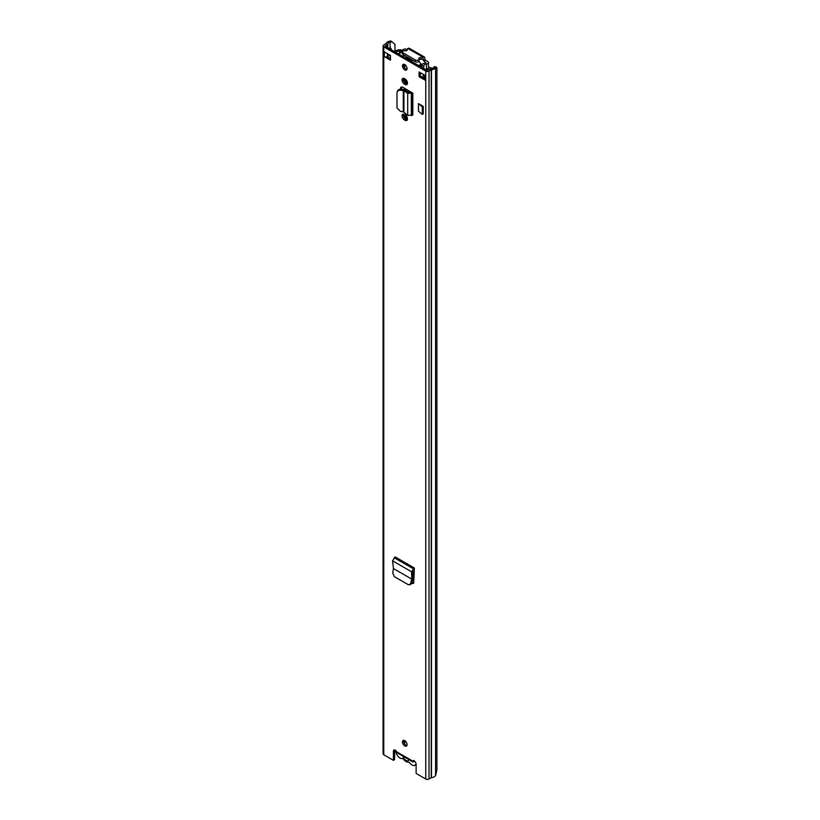 <?xml version="1.0" encoding="UTF-8"?>
<svg xmlns="http://www.w3.org/2000/svg" width="820" height="820" viewBox="0 0 820 820"><rect width="100%" height="100%" fill="white"/><g stroke="black" fill="none" stroke-linecap="round" stroke-linejoin="round"><path stroke-width="1.23" d="M393.446 568.516L392.554 560.818L395.148 556.923L414.377 568.024L411.589 571.806L411.773 579.104L393.446 568.516L392.759 572.975L394.287 576.614L408.309 584.701L410.605 584.506L411.876 583.01L412.972 578.623L411.753 579.084L410.697 583.327L411.876 583.01M409.416 584.814L410.697 583.327M405.121 120.304A3.321 1.917 -120 0 0 406.781 120.468A3.321 1.917 -120 0 0 407.294 117.803A3.321 1.917 -120 0 0 405.121 114.882L404.404 114.462A3.321 1.917 -120 0 0 402.743 114.298A3.321 1.917 -120 0 0 402.231 116.963A3.321 1.917 -120 0 0 404.404 119.894L405.121 120.304L406.351 119.597L405.633 119.187A3.321 1.917 60 0 1 403.471 114.154M405.121 84.439A3.321 1.917 -120 0 0 406.781 84.603A3.321 1.917 -120 0 0 407.294 81.938A3.321 1.917 -120 0 0 405.121 79.007L404.404 78.597A3.321 1.917 -120 0 0 402.743 78.433A3.321 1.917 -120 0 0 402.231 81.098A3.321 1.917 -120 0 0 404.404 84.029L405.121 84.439L406.351 83.732L405.633 83.322A3.321 1.917 60 0 1 403.471 78.279M404.762 745.933A3.249 1.876 -120 0 0 406.392 746.097A3.249 1.876 -120 0 0 406.884 743.494A3.249 1.876 -120 0 0 404.762 740.624A3.249 1.876 -120 0 0 403.143 740.47A3.249 1.876 -120 0 0 402.64 743.074A3.249 1.876 -120 0 0 404.762 745.933M404.762 69.895A3.249 1.876 -120 0 0 406.392 70.059A3.249 1.876 -120 0 0 406.884 67.455A3.249 1.876 -120 0 0 404.762 64.585A3.249 1.876 -120 0 0 403.143 64.431A3.249 1.876 -120 0 0 402.64 67.035A3.249 1.876 -120 0 0 404.762 69.895M419.071 71.965L425.201 75.501L425.201 80.216L419.071 76.68L419.071 71.965M390.463 60.167L384.334 56.621L384.334 51.906L390.463 55.442L390.463 60.167M394.963 51.752L394.963 44.341L391.007 41L389.787 41.205A5.207 3.003 0 0 0 386.107 43.562L383.77 44.977A2.316 1.333 0 0 0 383.094 45.92L383.094 753.816A2.316 1.333 0 0 0 383.77 754.759L393.415 760.324L393.415 751.181A2.532 1.455 60 0 1 393.938 750.023A2.532 1.455 60 0 1 396.624 751.786L397.413 752.975L413.013 761.985M413.905 760.478L412.901 761.185A2.532 1.455 60 0 1 413.065 761.062A2.532 1.455 60 0 1 415.012 761.739A2.532 1.455 60 0 1 416.119 764.291L416.119 773.434L425.764 779A2.316 1.333 0 0 0 429.034 779L431.474 777.647A5.207 3.003 0 0 0 435.563 775.525L436.906 769.867L436.906 67.865L435.912 66.922L434.251 66.645L433.893 67.353L435.563 67.629L435.912 66.922M383.094 45.92A2.316 1.333 0 0 0 383.77 46.863L425.764 71.104A2.316 1.333 0 0 0 429.034 71.104L431.474 69.761A5.207 3.003 0 0 0 435.563 67.629L435.563 775.525M411.322 92.209L412.819 93.07L412.819 115.138L412.224 115.128L412.224 93.06L411.066 92.322A2.163 1.25 180 0 1 411.322 92.209L402.886 87.34A3.557 2.06 -120 0 0 401.103 87.166A3.557 2.06 -120 0 0 400.375 88.796L400.375 89.267M418.446 111.12L418.446 103.576L423.253 106.354L423.253 113.908L422.341 114.441L418.446 111.12M414.315 569.111L414.264 568.076L414.315 569.459L412.808 570.986L412.972 578.623M411.753 583.399L412.993 583.553L413.721 582.272L414.315 569.459M406.884 745.534A3.249 1.876 60 0 1 405.992 745.226A3.249 1.876 60 0 1 403.87 740.316M406.884 69.495A3.249 1.876 60 0 1 405.992 69.188A3.249 1.876 60 0 1 403.87 64.278M424.565 78.443L420.291 75.973L420.291 72.672M390.463 58.753L387.06 56.785A2.163 1.25 180 0 1 384.334 56.621M393.415 760.324L394.635 759.617L394.635 750.474A2.532 1.455 60 0 1 394.707 749.941M391.488 41.963L390.269 42.168A3.464 1.999 0 0 0 387.809 43.737A2.163 1.25 180 0 1 387.214 44.403L384.99 46.156L426.984 70.397L430.018 69.116A2.163 1.25 180 0 1 431.176 68.767A3.464 1.999 0 0 0 433.893 67.353M407.284 84.05A3.321 1.917 60 0 1 406.351 83.732M407.284 119.915A3.321 1.917 60 0 1 406.351 119.597M400.375 88.796L401.595 88.078A3.557 2.06 60 0 1 401.831 86.992M401.595 88.078L401.595 89.37M413.546 583.02L412.081 582.179M396.624 751.786L412.901 761.185L414.131 760.478M391.007 41L394.963 44.341M419.071 76.68L420.291 75.973M425.201 80.216A2.163 1.25 180 0 1 424.565 79.335L424.565 75.132M387.06 56.785A2.163 1.25 180 0 0 387.399 56.621L388.916 55.739L388.916 54.55M389.613 54.95A2.46 1.414 180 0 1 388.916 55.739M390.156 49.138L391.171 48.544L391.171 49.723M388.926 48.421L389.941 47.837L391.171 48.544M413.844 761.729L412.86 761.821L413.844 761.729M403.922 112.176L403.276 111.848L403.276 90.559L403.922 90.723L403.922 112.176L407.704 115.364L412.224 115.128M400.508 90.272L400.929 89.298L403.696 89.585L403.276 90.559L400.508 90.272C398.366 90.21 397.198 90.999 396.993 92.66L396.993 108.014L400.508 111.346L403.276 111.848M397.577 90.835L396.993 92.66M400.929 89.298C398.786 89.236 397.618 90.036 397.403 91.686M403.696 89.585L405.305 90.128L403.922 90.723L407.704 93.377L409.088 92.773L405.305 90.128M412.819 93.07L407.704 93.377L407.704 115.364M411.066 92.322L409.088 92.773M423.253 106.354L422.341 106.887L418.446 103.576M422.341 114.441L422.341 106.887M413.751 583.143L411.671 583.348M413.003 578.418L411.917 579.022M392.554 560.818L411.589 571.806L412.808 570.986M416.027 763.574A5.709 3.29 60 0 1 414.92 765.296A5.709 3.29 60 0 1 412.07 765.009A5.709 3.29 60 0 1 409.918 763.041A2.316 1.333 60 0 0 408.196 762.046A5.925 3.423 -120 0 1 405.992 761.503A5.925 3.423 -120 0 1 403.788 759.505A2.316 1.333 60 0 0 402.066 758.51A5.709 3.29 -120 0 1 399.904 757.987A5.709 3.29 -120 0 1 395.886 750.7M409.016 759.679A4.551 2.624 60 0 1 405.992 760.386A4.551 2.624 60 0 1 402.968 756.183M421.654 67.322L421.654 65.907A5.607 3.239 180 0 1 425.98 62.812L423.325 60.383L424.862 59.501L424.862 58.138A2.532 1.455 -60 0 0 424.34 56.98A2.532 1.455 -60 0 0 423.069 57.113L422.894 57.215A2.163 1.25 -0 0 1 420.855 57.543A1.589 0.922 180 0 0 418.907 58.435A1.589 0.922 180 0 0 418.969 58.702A2.163 1.25 -0 0 1 419.061 59.06A2.163 1.25 -0 0 1 417.718 60.219A2.163 1.25 -0 0 1 415.361 59.942L403.102 52.869A2.163 1.25 -0 0 1 402.466 51.978A2.163 1.25 -0 0 1 405.254 50.778A1.589 0.922 180 0 0 407.294 49.907A1.589 0.922 180 0 0 407.253 49.692A2.163 1.25 -0 0 1 407.191 49.405A2.163 1.25 -0 0 1 407.827 48.523L423.069 57.113M424.862 59.501L425.17 60.024L423.632 60.916M421.654 65.907L423.827 65.928A3.444 1.988 180 0 1 426.482 64.032A2.603 1.507 -0 0 0 428.481 62.566A2.603 1.507 -0 0 0 427.722 61.5L425.17 60.024M407.191 49.651L406.935 49.507A2.603 1.507 0 0 0 404.393 49.118A2.603 1.507 0 0 0 402.569 50.225A3.444 1.988 180 0 1 399.279 51.752L399.319 54.427M406.105 50.789L404.68 50.512A5.607 3.239 180 0 1 404.578 50.727M423.325 60.383L422.894 57.215M399.279 54.397L399.279 51.752M423.827 68.573L423.827 65.928M402.466 52.408A5.607 3.239 180 0 1 399.319 53.003M424.34 56.98L409.282 48.288A2.532 1.455 120 0 0 408.011 48.411M419.061 59.809A1.589 0.922 180 0 1 420.855 59.317A2.163 1.25 -0 0 0 422.894 58.978M402.466 51.978L402.466 53.751A2.163 1.25 -0 0 0 403.102 54.632L415.361 61.715A2.163 1.25 -0 0 0 417.718 61.982A2.163 1.25 -0 0 0 419.061 60.834L419.061 59.06M410.81 92.455A7.298 4.213 -120 0 0 407.509 91.666M405.377 115.046L405.377 119.023M405.428 79.212L405.428 82.43L407.181 84.04M406.607 119.73L406.607 116.337M432.816 68.326A5.053 2.921 0 0 0 432.663 68.019L431.023 68.337A3.321 1.917 0 0 1 431.187 68.767M407.058 68.326A7.226 4.172 -120 0 0 406.925 68.398A7.226 4.172 -120 0 0 406.443 68.767M401.38 50.932L401.38 49.959A5.053 2.921 0 0 0 394.922 51.814A3.608 2.081 180 0 1 394.891 51.865M396.203 52.623A5.35 3.085 180 0 0 396.572 52.121A3.321 1.917 0 0 1 400.816 50.901L401.38 49.959M420.588 66.707L421.5 65.221A1.281 0.738 -120 0 0 421.111 64.144A19.711 11.377 -120 0 0 418.856 61.356M407.448 59.122A18.788 10.844 60 0 1 410.164 60.68M404.373 57.349A19.711 11.377 60 0 1 413.239 62.463M431.248 68.296A3.352 1.937 0 0 0 430.777 67.793A2.921 1.681 180 0 0 429.721 67.486L425.877 69.761M422.843 63.97L421.101 64.134M407.458 83.322L406.289 80.052M405.92 69.146A7.144 4.131 60 0 1 406.361 68.819A7.144 4.131 60 0 1 407.058 68.542M400.867 50.819A3.341 1.927 180 0 1 401.8 51.076M398.602 53.946L399.279 53.556M425.764 779L425.764 71.104M383.77 754.759L383.77 46.863M394.635 750.474L393.415 751.181M390.269 48.021L389.787 41.205M431.474 777.647L431.474 69.761M431.248 777.719L431.248 69.823M429.034 779L429.034 71.104M390.269 58.64L390.269 55.34M387.809 57.215L387.809 56.385M387.809 47.785L387.809 43.737M387.214 47.437L387.214 44.403M387.399 56.621L387.399 53.679M404.404 84.029L405.633 83.322M404.404 119.894L405.633 119.187M411.312 115.599L411.312 93.541L410.154 92.803M394.164 557.692L413.259 568.711L413.321 570.095M414.264 568.076L395.168 557.047M426.482 69.351L426.482 64.032M420.855 59.317L420.855 57.543M415.361 61.715L415.361 59.942M403.102 54.632L403.102 52.869M404.752 744.088L404.752 740.614M404.752 118.48L404.752 114.667M404.752 89.831L404.752 88.416M404.752 82.605L404.752 78.792M404.024 742.807L404.024 740.337M404.024 117.516L404.024 114.277M404.024 89.636L404.024 87.996M404.024 81.651L404.024 78.412M423.202 77.654L423.202 74.353M404.752 68.05L404.752 64.575M404.024 66.768L404.024 64.298M405.428 82.43L406.351 81.897M405.941 83.322L406.822 82.81M418.63 65.579L421.111 64.144M402.589 56.313L404.291 55.329L402.61 56.324M419.768 66.225L421.5 65.221M414.92 765.296L416.119 764.609M428.481 68.193L428.481 62.566M407.191 50.225L407.191 49.405M407.058 68.408L406.361 68.819"/></g></svg>
